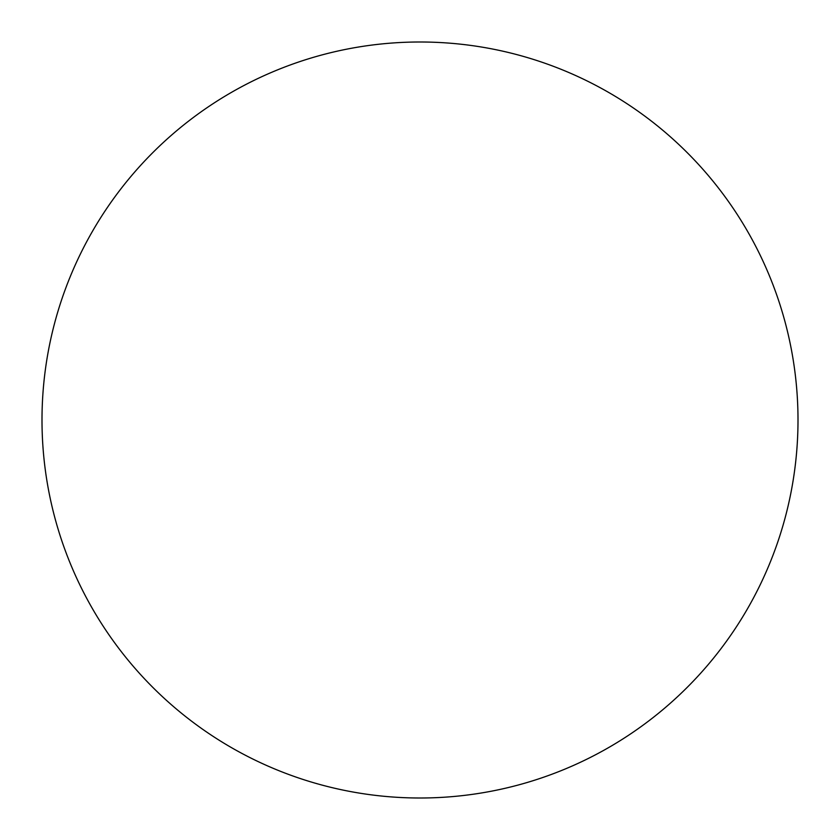 <?xml version="1.0" encoding="UTF-8"?>
<svg xmlns="http://www.w3.org/2000/svg" width="840" height="840" viewBox="0 0 840 840"><rect width="100%" height="100%" fill="white"/><g stroke="black" fill="none" stroke-linecap="round" stroke-linejoin="round"><path stroke-width="1.26" d="M231 747.359A378 378 0 0 0 747.359 609A378 378 0 0 0 609 92.642A378 378 0 0 0 92.642 231A378 378 0 0 0 231 747.359"/></g></svg>

